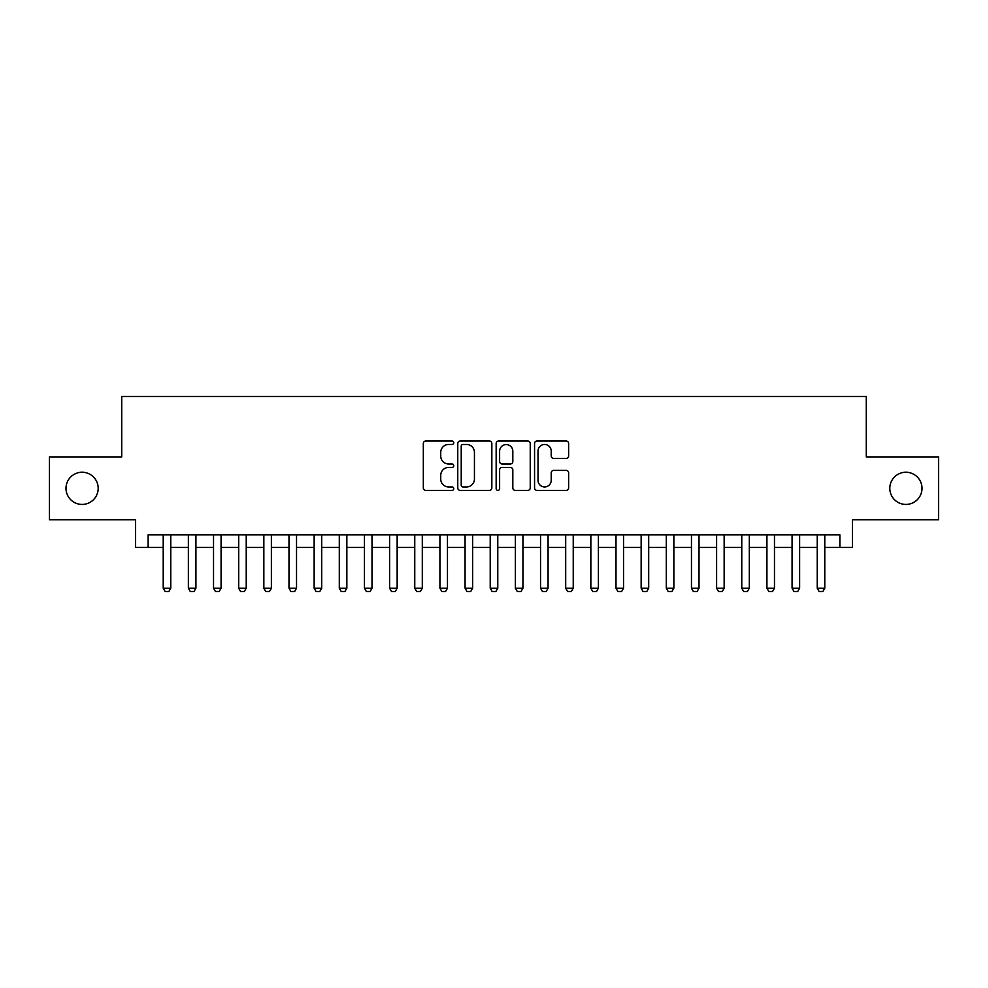 <?xml version="1.0" encoding="UTF-8"?>
<svg xmlns="http://www.w3.org/2000/svg" width="988" height="988" viewBox="0 0 988 988"><rect width="100%" height="100%" fill="white"/><g stroke="black" fill="none" stroke-linecap="round" stroke-linejoin="round"><path stroke-width="1.48" d="M453.751 442.735A1.729 1.729 0 0 0 452.022 441.006L425.791 441.006A2.47 2.47 0 0 0 423.321 443.476L423.321 487.924A2.47 2.47 0 0 0 425.791 490.394L452.022 490.394A1.729 1.729 0 0 0 453.751 488.665A1.729 1.729 0 0 0 452.022 486.936L448.626 486.936A7.904 7.904 0 0 1 440.734 479.032L440.734 475.327A7.904 7.904 0 0 1 448.626 467.435L452.022 467.435A1.729 1.729 0 0 0 453.751 465.706A1.729 1.729 0 0 0 452.022 463.977L448.626 463.977A7.904 7.904 0 0 1 440.734 456.073L440.734 452.368A7.904 7.904 0 0 1 448.626 444.464L452.022 444.464A1.729 1.729 0 0 0 453.751 442.735M889.805 488.344A16.104 16.104 0 0 0 905.897 504.436A16.104 16.104 0 0 0 922.002 488.344A16.104 16.104 0 0 0 905.897 472.239A16.104 16.104 0 0 0 889.805 488.344M65.998 488.344A16.104 16.104 0 0 0 82.103 504.436A16.104 16.104 0 0 0 98.195 488.344A16.104 16.104 0 0 0 82.103 472.239A16.104 16.104 0 0 0 65.998 488.344M566.161 458.42A2.47 2.47 0 0 0 568.631 455.95L568.631 443.476A2.47 2.47 0 0 0 566.161 441.006L537.027 441.006A2.47 2.47 0 0 0 534.557 443.476L534.557 487.924A2.47 2.47 0 0 0 537.027 490.394L566.161 490.394A2.47 2.47 0 0 0 568.631 487.924L568.631 472.857A2.47 2.47 0 0 0 566.161 470.387L553.688 470.387A2.47 2.47 0 0 0 551.218 472.857L551.218 480.329A6.607 6.607 0 0 1 544.61 486.936A6.607 6.607 0 0 1 538.015 480.329L538.015 451.071A6.607 6.607 0 0 1 544.61 444.464A6.607 6.607 0 0 1 551.218 451.071L551.218 455.95A2.47 2.47 0 0 0 553.688 458.42L566.161 458.42M148.126 547.451L148.126 534.879L839.874 534.879L839.874 547.451L852.446 547.451L852.446 519.787L938.6 519.787L938.6 456.901L866.278 456.901L866.278 396.521L121.722 396.521L121.722 456.901L49.4 456.901L49.4 519.787L135.554 519.787L135.554 547.451L163.218 547.451M491.839 443.476A2.47 2.47 0 0 0 489.369 441.006L460.235 441.006A2.47 2.47 0 0 0 457.765 443.476L457.765 487.924A2.47 2.47 0 0 0 460.235 490.394L489.369 490.394A2.47 2.47 0 0 0 491.839 487.924L491.839 443.476M498.631 441.006L527.765 441.006A2.47 2.47 0 0 1 530.235 443.476L530.235 487.924A2.47 2.47 0 0 1 527.765 490.394L515.291 490.394A2.47 2.47 0 0 1 512.821 487.924L512.821 469.893A2.47 2.47 0 0 0 510.351 467.435L502.089 467.435A2.47 2.47 0 0 0 499.619 469.893L499.619 488.665A1.729 1.729 0 0 1 497.89 490.394A1.729 1.729 0 0 1 496.161 488.665L496.161 443.476A2.47 2.47 0 0 1 498.631 441.006M170.763 547.451L188.375 547.451M195.92 547.451L213.532 547.451M221.077 547.451L238.688 547.451M246.234 547.451L263.845 547.451M271.391 547.451L288.99 547.451M296.536 547.451L314.147 547.451M321.693 547.451L339.304 547.451M346.85 547.451L364.461 547.451M372.007 547.451L389.605 547.451M397.151 547.451L414.762 547.451M422.308 547.451L439.919 547.451M447.465 547.451L465.076 547.451M472.622 547.451L490.221 547.451M497.779 547.451L515.378 547.451M522.924 547.451L540.535 547.451M548.081 547.451L565.692 547.451M573.238 547.451L590.849 547.451M598.395 547.451L615.993 547.451M623.539 547.451L641.15 547.451M648.696 547.451L666.307 547.451M673.853 547.451L691.464 547.451M699.01 547.451L716.609 547.451M724.155 547.451L741.766 547.451M749.312 547.451L766.923 547.451M774.469 547.451L792.08 547.451M799.625 547.451L817.237 547.451M824.782 547.451L839.874 547.451M462.952 444.464A1.729 1.729 0 0 0 461.223 446.193L461.223 485.207A1.729 1.729 0 0 0 462.952 486.936L466.534 486.936A7.904 7.904 0 0 0 474.438 479.032L474.438 452.368A7.904 7.904 0 0 0 466.534 444.464L462.952 444.464M512.821 451.195A6.607 6.607 0 0 0 506.226 444.588A6.607 6.607 0 0 0 499.619 451.195L499.619 461.507A2.47 2.47 0 0 0 502.089 463.977L510.351 463.977A2.47 2.47 0 0 0 512.821 461.507L512.821 451.195M170.763 534.879L170.763 588.206L168.886 591.479L165.107 591.479L163.218 588.206L163.218 534.879M163.218 588.206L170.763 588.206M195.92 534.879L195.92 588.206L194.031 591.479L190.264 591.479L188.375 588.206L188.375 534.879M188.375 588.206L195.92 588.206M221.077 534.879L221.077 588.206L219.188 591.479L215.421 591.479L213.532 588.206L213.532 534.879M213.532 588.206L221.077 588.206M246.234 534.879L246.234 588.206L244.345 591.479L240.566 591.479L238.688 588.206L238.688 534.879M238.688 588.206L246.234 588.206M271.391 534.879L271.391 588.206L269.502 591.479L265.723 591.479L263.845 588.206L263.845 534.879M263.845 588.206L271.391 588.206M296.536 534.879L296.536 588.206L294.659 591.479L290.88 591.479L288.99 588.206L288.99 534.879M288.99 588.206L296.536 588.206M321.693 534.879L321.693 588.206L319.803 591.479L316.037 591.479L314.147 588.206L314.147 534.879M314.147 588.206L321.693 588.206M346.85 534.879L346.85 588.206L344.96 591.479L341.193 591.479L339.304 588.206L339.304 534.879M339.304 588.206L346.85 588.206M372.007 534.879L372.007 588.206L370.117 591.479L366.338 591.479L364.461 588.206L364.461 534.879M364.461 588.206L372.007 588.206M397.151 534.879L397.151 588.206L395.274 591.479L391.495 591.479L389.605 588.206L389.605 534.879M389.605 588.206L397.151 588.206M422.308 534.879L422.308 588.206L420.419 591.479L416.652 591.479L414.762 588.206L414.762 534.879M414.762 588.206L422.308 588.206M447.465 534.879L447.465 588.206L445.576 591.479L441.809 591.479L439.919 588.206L439.919 534.879M439.919 588.206L447.465 588.206M472.622 534.879L472.622 588.206L470.733 591.479L466.954 591.479L465.076 588.206L465.076 534.879M465.076 588.206L472.622 588.206M497.779 534.879L497.779 588.206L495.89 591.479L492.11 591.479L490.221 588.206L490.221 534.879M490.221 588.206L497.779 588.206M522.924 534.879L522.924 588.206L521.047 591.479L517.267 591.479L515.378 588.206L515.378 534.879M515.378 588.206L522.924 588.206M548.081 534.879L548.081 588.206L546.191 591.479L542.424 591.479L540.535 588.206L540.535 534.879M540.535 588.206L548.081 588.206M573.238 534.879L573.238 588.206L571.348 591.479L567.581 591.479L565.692 588.206L565.692 534.879M565.692 588.206L573.238 588.206M598.395 534.879L598.395 588.206L596.505 591.479L592.726 591.479L590.849 588.206L590.849 534.879M590.849 588.206L598.395 588.206M623.539 534.879L623.539 588.206L621.662 591.479L617.883 591.479L615.993 588.206L615.993 534.879M615.993 588.206L623.539 588.206M648.696 534.879L648.696 588.206L646.807 591.479L643.04 591.479L641.15 588.206L641.15 534.879M641.15 588.206L648.696 588.206M673.853 534.879L673.853 588.206L671.964 591.479L668.197 591.479L666.307 588.206L666.307 534.879M666.307 588.206L673.853 588.206M699.01 534.879L699.01 588.206L697.12 591.479L693.341 591.479L691.464 588.206L691.464 534.879M691.464 588.206L699.01 588.206M724.155 534.879L724.155 588.206L722.277 591.479L718.498 591.479L716.609 588.206L716.609 534.879M716.609 588.206L724.155 588.206M749.312 534.879L749.312 588.206L747.434 591.479L743.655 591.479L741.766 588.206L741.766 534.879M741.766 588.206L749.312 588.206M774.469 534.879L774.469 588.206L772.579 591.479L768.812 591.479L766.923 588.206L766.923 534.879M766.923 588.206L774.469 588.206M799.625 534.879L799.625 588.206L797.736 591.479L793.969 591.479L792.08 588.206L792.08 534.879M792.08 588.206L799.625 588.206M824.782 534.879L824.782 588.206L822.893 591.479L819.114 591.479L817.237 588.206L817.237 534.879M817.237 588.206L824.782 588.206"/></g></svg>
